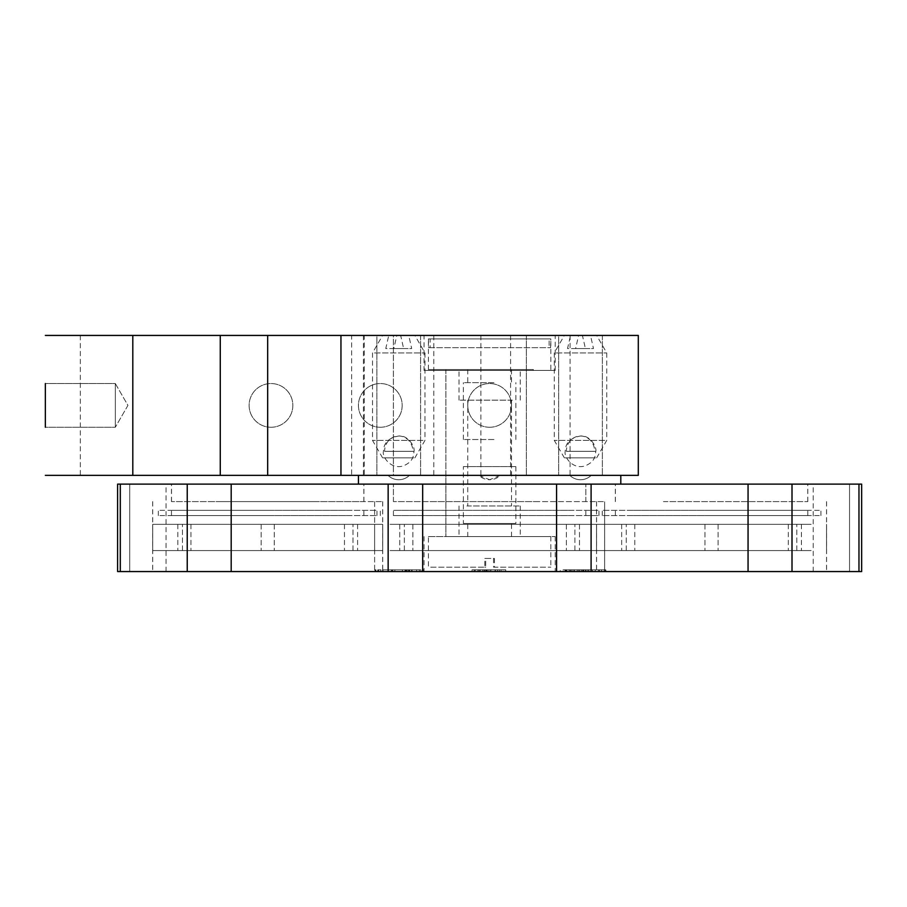 <?xml version="1.0" encoding="UTF-8"?>
<svg xmlns="http://www.w3.org/2000/svg" width="907" height="907" viewBox="0 0 907 907"><rect width="100%" height="100%" fill="white"/><g stroke="black" fill="none" stroke-linecap="round" stroke-linejoin="round"><path stroke-width="0.68" stroke-dasharray="4.54 3.4" d="M270.989 427.265A21.859 21.859 0 0 1 249.119 405.395A21.859 21.859 0 0 1 270.989 383.536A21.859 21.859 0 0 1 292.848 405.395A21.859 21.859 0 0 1 270.989 427.265A21.859 21.859 0 0 1 249.119 405.395A21.859 21.859 0 0 1 270.989 383.536A21.859 21.859 0 0 1 292.848 405.395A21.859 21.859 0 0 1 270.989 427.265M380.305 427.265A21.859 21.859 0 0 1 358.446 405.395A21.859 21.859 0 0 1 380.305 383.536A21.859 21.859 0 0 1 402.175 405.395A21.859 21.859 0 0 1 380.305 427.265A21.859 21.859 0 0 1 358.446 405.395A21.859 21.859 0 0 1 380.305 383.536A21.859 21.859 0 0 1 402.175 405.395A21.859 21.859 0 0 1 380.305 427.265M489.621 427.265A21.859 21.859 0 0 1 467.763 405.395A21.859 21.859 0 0 1 489.621 383.536A21.859 21.859 0 0 1 511.491 405.395A21.859 21.859 0 0 1 489.621 427.265A21.859 21.859 0 0 1 467.763 405.395A21.859 21.859 0 0 1 489.621 383.536A21.859 21.859 0 0 1 511.491 405.395A21.859 21.859 0 0 1 489.621 427.265M115.314 383.536L115.314 427.265L45.35 427.265L45.35 383.536L45.35 427.265L45.35 383.536L45.35 427.265L115.314 427.265L45.35 427.265L45.35 383.536L115.314 383.536L115.314 427.265L115.314 383.536L45.35 383.536L115.314 383.536L115.314 427.265L115.314 383.536L127.932 405.395L115.314 427.265L115.314 383.536L127.932 405.395L115.314 427.265L127.932 405.395L115.314 383.536M602.373 335.431L602.373 475.359L558.644 475.359L602.373 475.359L558.644 475.359L602.373 475.359L602.373 335.431L558.644 335.431L558.644 475.359L558.644 335.431L602.373 335.431M420.599 335.431L420.599 475.359L376.87 475.359L420.599 475.359L376.87 475.359L420.599 475.359L420.599 335.431L376.87 335.431L376.87 475.359L376.87 335.431L420.599 335.431M445.893 369.546L533.35 369.546L445.893 369.546L445.893 536.581L533.35 536.581L445.893 536.581L533.35 536.581L445.893 536.581L445.893 475.359L533.35 475.359L445.893 475.359L533.35 475.359L445.893 475.359L445.893 370.419L533.35 370.419L445.893 370.419M533.35 369.546L533.35 370.419M424.034 370.419L555.22 370.419L424.034 370.419L424.034 335.431L555.22 335.431L424.034 335.431M555.22 370.419L555.22 335.431M570.084 335.431L526.355 335.431L570.084 335.431L570.084 475.359L526.355 475.359L570.084 475.359M510.596 335.431L510.596 475.359L393.4 475.359L393.423 335.431L638.301 335.431M510.596 475.359L638.301 475.359M364.229 475.359L340.953 475.359L364.229 475.359L364.229 335.431L351.644 335.431L351.644 475.359M351.644 335.431L364.229 335.431M45.35 335.431L526.355 335.431L393.423 335.431L393.423 475.359L526.355 475.359L45.35 475.359M210.163 571.569L382.663 571.569L210.163 571.569M210.163 501.605L382.663 501.605L210.163 501.605M432.129 571.569L604.629 571.569L432.129 571.569M432.129 501.605L604.629 501.605L432.129 501.605M210.209 571.569L382.72 571.569L210.209 571.569M210.209 501.605L382.72 501.605L210.209 501.605M456.833 571.569L555.22 571.569L456.833 571.569M456.833 536.581L555.22 536.581L456.833 536.581M424.034 475.359L620.807 475.359L424.034 475.359M424.034 484.111L620.807 484.111L424.034 484.111M861.65 571.569L388.151 571.569L388.151 484.111L861.65 484.111M187.239 571.569L187.239 484.111L117.604 484.111L117.604 571.569L388.151 571.569M187.239 484.111L388.151 484.111M315.806 484.111L171.514 484.111L315.806 484.111M315.806 501.605L171.514 501.605L315.806 501.605M663.436 484.111L807.786 484.111L663.436 484.111M663.436 501.605L807.786 501.605L663.436 501.605M537.726 484.111L393.423 484.111L537.726 484.111M537.726 501.605L393.423 501.605L537.726 501.605M219.562 484.111L363.866 484.111L219.562 484.111M219.562 501.605L363.866 501.605L219.562 501.605M585.48 571.569L563.111 571.569L574.414 571.569L565.31 571.569L565.31 569.811L567.17 569.811L567.17 571.569L605.196 571.569L585.48 571.569L585.48 569.811L567.555 569.811L567.555 571.569M567.555 569.811L560.265 569.811L560.265 571.569L563.111 571.569L563.111 569.811L572.986 569.811L572.986 571.569M572.986 569.811L574.516 569.811L574.516 571.569L574.414 569.811L567.17 569.811L570.231 569.811L570.231 571.569M570.231 569.811L604.311 569.811L604.311 571.569L605.196 571.569L605.196 569.811L595.309 569.811L595.309 571.569M595.309 569.811L590.684 569.811L590.684 571.569L590.808 569.811L598.563 569.811L598.563 571.569M495.426 571.569L478.114 571.569L503.702 571.569L495.415 571.569L495.426 569.811L505.743 569.811L505.743 571.569M405.146 571.569L405.01 569.811L405.146 571.569L420.848 571.569L420.848 569.811L420.723 571.569L375.566 571.569L405.146 571.569M388.468 569.811L420.723 569.811L383.003 569.811L391.665 569.811L391.665 571.569L391.166 569.811L388.468 569.811L388.468 571.569M376.088 571.569L375.566 569.811L376.088 571.569M419.306 571.569L377.992 571.569L419.306 571.569L419.329 569.811L419.306 571.569M411.585 569.811L377.992 569.811L423.932 569.811L423.932 571.569L423.784 569.811L411.585 569.811L411.585 571.569M377.992 571.569L378.593 571.569L378.593 569.811L377.992 569.811L377.992 571.569M583.859 571.569L583.995 569.811L583.859 571.569L564.97 571.569L564.97 569.811L565.231 571.569L605.74 571.569L583.859 571.569M574.324 569.811L605.74 569.811L566.784 569.811L566.784 571.569L566.285 569.811L574.324 569.811L574.324 571.569M606.091 571.569L605.74 569.811L606.091 571.569M484.86 571.569L501.015 571.569L474.225 571.569L495.188 571.569L484.86 571.569L484.86 569.811L472.048 569.811L472.048 571.569M472.048 569.811L501.015 569.811L474.225 569.811L474.225 571.569L475.177 571.569L475.177 569.811L483.068 569.811L483.068 571.569M117.604 484.111L166.038 484.111L117.604 484.111M393.389 475.359L409.454 475.359L388.026 475.359L409.454 475.359L393.389 475.359L393.4 335.431M484.27 475.359L500.335 475.359L484.27 475.359M575.163 475.359L591.228 475.359L575.163 475.359M478.919 475.359L489.621 479.735A15.306 15.306 0 0 0 500.335 475.359L489.621 479.735A15.306 15.306 0 0 1 478.919 475.359M406.585 569.811L406.585 571.569M409.216 569.811L409.216 571.569M416.653 569.811L416.653 571.569M412.061 569.811L412.061 571.569M383.003 569.811L383.003 571.569M377.743 569.811L377.743 571.569M409.125 569.811L409.125 571.569M422.174 569.811L422.174 571.569M408.331 569.811L408.331 571.569M405.735 569.811L405.735 571.569M392.482 569.811L392.482 571.569M382.561 569.811L382.561 571.569M380.827 569.811L380.804 571.569L380.827 569.811M394.874 569.811L394.874 571.569M409.692 569.811L409.692 571.569M505.743 569.811L490.233 569.811L490.233 571.569M490.233 569.811L478.114 569.811L479.021 569.811L479.021 571.569M479.021 569.811L490.075 569.811L490.075 571.569M490.075 569.811L499.201 569.811L499.201 571.569M499.201 569.811L483.964 569.811L483.964 571.569L483.93 569.811L482.558 569.811L482.558 571.569M482.558 569.811L487.785 569.811L487.785 571.569M487.785 569.811L497.421 569.811L497.421 571.569M497.421 569.811L490.188 569.811L490.188 571.569M490.188 569.811L480.291 569.811L480.291 571.569M480.291 569.811L479.315 569.811L479.315 571.569M479.315 569.811L491.345 569.811L491.345 571.569M491.345 569.811L503.702 569.811L503.702 571.569M503.702 569.811L495.415 569.811L495.415 571.569M582.396 569.811L582.396 571.569M579.664 569.811L579.664 571.569M577.169 569.811L577.169 571.569M569.131 569.811L569.131 571.569M566.694 569.811L566.694 571.569M570.367 569.811L570.367 571.569M601.511 569.811L601.511 571.569M604.606 569.811L604.629 501.605L604.629 571.569M581.364 569.811L581.364 571.569M571.308 569.811L599.47 569.811L571.308 569.811L571.308 571.569L599.47 571.569L571.308 571.569M578.519 569.811L578.519 571.569M599.47 569.811L599.47 571.569M599.436 569.811L599.436 571.569M583.246 569.811L583.246 571.569M586.069 569.811L586.069 571.569M588.802 569.811L588.802 571.569M604.311 569.811L605.196 569.811L604.311 569.811M592.452 569.811L592.452 571.569M598.563 569.811L587.77 569.811L587.77 571.569M587.77 569.811L585.48 569.811M487.002 569.811L487.002 571.569M501.015 569.811L501.015 571.569M482.683 569.811L482.683 571.569M474.225 569.811L475.177 569.811L474.225 569.811L474.225 571.569M483.068 569.811L495.188 569.811L495.188 571.569M495.188 569.811L484.86 569.811M495.097 569.811L477.978 569.811L495.097 569.811L495.097 571.569L477.978 571.569L495.097 571.569M486.458 569.811L486.458 571.569M477.978 569.811L477.978 571.569M485.914 569.811L485.914 571.569M711.542 550.572L596.534 550.572L711.542 550.572M711.542 524.337L596.534 524.337L711.542 524.337M711.587 510.346L820.914 510.346L711.587 510.346M711.587 515.595L820.914 515.595L711.587 515.595M463.386 466.617L515.868 466.617L463.386 466.617L463.386 523.464L515.868 523.464L463.386 523.464M467.763 536.581L511.491 536.581L467.763 536.581L467.763 523.464L511.491 523.464L467.763 523.464M428.41 536.581L550.844 536.581L428.41 536.581L428.41 567.192L484.826 567.192L484.826 558.451L493.567 558.451L493.567 567.192L550.844 567.192L494.428 567.192L494.428 558.451L485.687 558.451L485.687 567.192L428.41 567.192M485.687 567.192L484.826 567.192M493.567 567.192L494.428 567.192M485.687 558.451L484.826 558.451M494.428 558.451L493.567 558.451M473.386 505.97L511.491 505.97L473.386 505.97M505.868 400.157L467.763 400.157L505.868 400.157M512.364 369.546L459.021 369.546L512.364 369.546M512.364 400.157L459.021 400.157L512.364 400.157M466.89 536.581L520.233 536.581L466.89 536.581M466.89 505.97L520.233 505.97L466.89 505.97M493.975 439.51L463.386 439.51L493.975 439.51M493.975 382.663L463.386 382.663L493.975 382.663M493.249 369.546L467.763 369.546L493.249 369.546M493.249 382.663L467.763 382.663L493.249 382.663M499.78 369.546L428.41 369.546L499.78 369.546M499.78 338.935L550.844 338.935L550.572 347.676L549.12 347.676L549.12 338.935L428.41 338.935L428.682 347.676L430.133 347.676L430.133 338.935L499.78 338.935M430.133 338.935L550.572 338.935M549.12 338.935L428.682 338.935M430.133 347.676L550.572 347.676M428.682 347.676L549.12 347.676M572.941 510.346L393.423 510.346L572.941 510.346M572.941 515.595L393.423 515.595L572.941 515.595M394.953 515.595L598.949 515.595L394.953 515.595M394.953 510.346L598.949 510.346L394.953 510.346M350.975 510.346L171.457 510.346L350.975 510.346M350.975 515.595L171.457 515.595L350.975 515.595M172.988 515.595L376.983 515.595L172.988 515.595M172.988 510.346L376.983 510.346L172.988 510.346M267.667 510.346L158.34 510.346L267.667 510.346M267.667 515.595L158.34 515.595L267.667 515.595M628.279 510.346L807.786 510.346L628.279 510.346M628.279 515.595L807.786 515.595L628.279 515.595M806.266 515.595L602.271 515.595L806.266 515.595M806.266 510.346L602.271 510.346L806.266 510.346M411.993 550.572L399.749 550.572L411.993 550.572M411.993 524.337L399.749 524.337L411.993 524.337M578.621 550.572L566.376 550.572L578.621 550.572M578.621 524.337L566.376 524.337L578.621 524.337M563.474 524.337L404.352 524.337L563.474 524.337M563.474 550.572L404.352 550.572L563.474 550.572M390.033 550.572L604.629 550.572L390.033 550.572M390.033 524.337L604.629 524.337L390.033 524.337M190.073 550.572L177.84 550.572L190.073 550.572M190.073 524.337L177.84 524.337L190.073 524.337M356.7 550.572L344.467 550.572L356.7 550.572M356.7 524.337L344.467 524.337L356.7 524.337M341.554 524.337L182.443 524.337L341.554 524.337M341.554 550.572L182.443 550.572L341.554 550.572M168.112 550.572L382.72 550.572L168.112 550.572M168.112 524.337L382.72 524.337L168.112 524.337M267.712 550.572L152.705 550.572L267.712 550.572M267.712 524.337L152.705 524.337L267.712 524.337M789.169 550.572L801.414 550.572L789.169 550.572M789.169 524.337L801.414 524.337L789.169 524.337M622.553 550.572L634.787 550.572L622.553 550.572M622.553 524.337L634.787 524.337L622.553 524.337M637.7 524.337L796.811 524.337L637.7 524.337M637.7 550.572L796.811 550.572L637.7 550.572M811.141 550.572L596.534 550.572L811.141 550.572M811.141 524.337L596.534 524.337L811.141 524.337M413.649 457.876L382.595 457.876L413.649 457.876M422.979 440.383L372.505 440.383L422.979 440.383M383.831 335.431L400.656 335.431L403.626 348.549L385.77 348.549L388.752 335.431L383.831 335.431M388.752 335.431L400.656 335.431M393.853 348.549L411.71 348.549L408.728 335.431L396.824 335.431L393.853 348.549L385.77 348.549M403.626 348.549L411.71 348.549M387.425 457.876L410.055 457.876L387.425 457.876M374.5 352.925L424.975 352.925L374.5 352.925M408.728 335.431L396.824 335.431M595.423 457.876L564.369 457.876L595.423 457.876M604.754 440.383L554.279 440.383L604.754 440.383M565.605 335.431L582.419 335.431L585.4 348.549L567.544 348.549L570.526 335.431L565.605 335.431M570.526 335.431L582.419 335.431M575.628 348.549L593.484 348.549L590.502 335.431L578.598 335.431L575.628 348.549L567.544 348.549M585.4 348.549L593.484 348.549M569.199 457.876L591.817 457.876L569.199 457.876M556.274 352.925L606.749 352.925L556.274 352.925M590.502 335.431L578.598 335.431M526.355 335.431L526.355 475.359L526.355 335.431M363.412 335.431L363.412 475.359M433.784 335.431L433.784 475.359M480.88 335.431L480.88 475.359M80.338 335.431L80.338 475.359M422.673 571.569L422.673 484.111M231.194 571.569L231.194 484.111M849.542 571.569L849.542 484.111L849.542 571.569M129.712 571.569L129.712 484.111L129.712 571.569M120.291 571.569L120.291 484.111M556.581 571.569L556.581 484.111M591.103 571.569L591.103 484.111M748.06 571.569L748.06 484.111M792.004 571.569L792.004 484.111M858.963 571.569L858.963 484.111M402.413 569.811L402.413 571.569M407.028 569.811L407.028 571.569M478.114 569.811L478.114 571.569L478.102 569.811M488.147 569.811L488.147 571.569M384.602 451.312L412.878 451.312L384.602 451.312A15.306 14.138 90 0 1 398.74 436.006A15.306 14.138 90 0 1 412.878 451.312L414.046 451.312C415.179 447.072 408.263 434.929 398.74 436.006C388.752 437.775 383.65 442.877 383.434 451.312C381.926 456.436 390.464 469.577 402.855 466.051C408.592 463.851 412.061 460.552 413.252 456.176L414.046 451.312M566.376 451.312L594.652 451.312L566.376 451.312A15.306 14.138 90 0 1 580.514 436.006A15.306 14.138 90 0 1 594.652 451.312L595.82 451.312C596.953 447.072 590.038 434.929 580.514 436.006C570.526 437.775 565.424 442.877 565.208 451.312C563.701 456.436 572.238 469.577 584.63 466.051C590.366 463.851 593.836 460.552 595.026 456.176L595.82 451.312M382.663 501.605L382.663 571.569M826.594 501.605L826.594 571.569M826.549 501.605L826.549 571.569M382.72 501.605L382.72 571.569M555.22 536.581L555.22 571.569M363.911 501.605L363.911 484.111M807.74 501.605L807.74 484.111M585.831 501.605L585.831 484.111L585.831 501.605M807.786 501.605L807.786 484.111M363.866 501.605L363.866 484.111M171.457 501.605L171.457 484.111M393.423 501.605L393.423 484.111L393.423 501.605M615.388 501.605L615.388 484.111M615.343 501.605L615.343 484.111M171.514 501.605L171.514 484.111M813.216 571.569L813.216 484.111M166.038 571.569L166.038 484.111M424.034 536.581L424.034 571.569M152.705 501.605L152.705 571.569M596.534 501.605L596.534 571.569M374.625 501.605L374.625 571.569L374.625 501.605M596.579 501.605L596.579 571.569M152.659 501.605L152.659 571.569M398.74 479.735A15.306 15.306 0 0 0 409.454 475.359A15.306 15.306 0 0 1 388.026 475.359A15.306 15.306 0 0 0 398.74 479.735M569.8 475.359A15.306 15.306 0 0 0 591.228 475.359A15.306 15.306 0 0 1 569.8 475.359M392.742 571.569L392.742 569.811M375.192 571.569L375.192 569.811M380.951 571.569L380.951 569.811M375.986 571.569L375.986 569.811M565.877 571.569L565.877 569.811M605.559 571.569L605.559 569.811M704.977 524.337L704.977 550.572L704.977 524.337M626.272 550.572L626.272 524.337L626.272 550.572M826.549 550.572L826.549 524.337L826.549 550.572M596.534 550.572L596.534 524.337L596.534 550.572M796.811 550.572L796.811 524.337L796.811 550.572M718.106 524.337L718.106 550.572L718.106 524.337M615.388 515.595L615.388 510.346L615.388 515.595M820.914 515.595L820.914 510.346L820.914 515.595M602.271 515.595L602.271 510.346L602.271 515.595M807.786 515.595L807.786 510.346L807.786 515.595M550.844 536.581L550.844 567.192M511.491 536.581L511.491 523.464M515.868 466.617L515.868 523.464M511.491 400.157L511.491 505.97M520.233 400.157L520.233 369.546M520.233 505.97L520.233 536.581M459.021 505.97L459.021 536.581M459.021 400.157L459.021 369.546M467.763 400.157L467.763 505.97M515.868 439.51L515.868 382.663M511.491 369.546L511.491 382.663M550.844 369.546L550.844 338.935M428.41 369.546L428.41 338.935M467.763 369.546L467.763 382.663M463.386 439.51L463.386 382.663M393.423 515.595L393.423 510.346L393.423 515.595M598.949 515.595L598.949 510.346L598.949 515.595M380.305 515.595L380.305 510.346L380.305 515.595M585.831 515.595L585.831 510.346L585.831 515.595M363.866 515.595L363.866 510.346L363.866 515.595M158.34 515.595L158.34 510.346L158.34 515.595M376.983 515.595L376.983 510.346L376.983 515.595M171.457 515.595L171.457 510.346L171.457 515.595M399.749 524.337L399.749 550.572L399.749 524.337M566.376 524.337L566.376 550.572L566.376 524.337M404.352 550.572L404.352 524.337L404.352 550.572M604.629 550.572L604.629 524.337L604.629 550.572M374.625 550.572L374.625 524.337L374.625 550.572M574.891 550.572L574.891 524.337L574.891 550.572M579.494 524.337L579.494 550.572L579.494 524.337M412.878 524.337L412.878 550.572L412.878 524.337M190.958 524.337L190.958 550.572M357.585 524.337L357.585 550.572M352.982 550.572L352.982 524.337L352.982 550.572M152.705 550.572L152.705 524.337L152.705 550.572M382.72 550.572L382.72 524.337L382.72 550.572M182.443 550.572L182.443 524.337L182.443 550.572M344.467 524.337L344.467 550.572M177.84 524.337L177.84 550.572M274.265 524.337L274.265 550.572L274.265 524.337M261.148 524.337L261.148 550.572L261.148 524.337M788.296 524.337L788.296 550.572M621.669 524.337L621.669 550.572M634.787 524.337L634.787 550.572M801.414 524.337L801.414 550.572M414.873 457.876L424.975 440.383L424.975 352.925L414.873 335.431M382.595 457.876L372.505 440.383L372.505 352.925L382.595 335.431M596.647 457.876L606.749 440.383L606.749 352.925L596.647 335.431M564.369 457.876L554.279 440.383L554.279 352.925L564.369 335.431"/><path stroke-width="1.36" d="M45.35 383.536L45.35 427.265M638.301 335.431L340.953 335.431L340.953 475.359L638.301 475.359L638.301 335.431M45.35 335.431L132.807 335.431L132.807 475.359L45.35 475.359M340.953 335.431L132.807 335.431L132.807 475.359L340.953 475.359M792.004 484.111L861.65 484.111L861.65 571.569L792.004 571.569L792.004 484.111L117.604 484.111L117.604 571.569L231.194 571.569L231.194 484.111M792.004 571.569L591.103 571.569L591.103 484.111M231.194 571.569L591.103 571.569M220.265 335.431L220.265 475.359M267.667 335.431L267.667 475.359M858.963 571.569L858.963 484.111M748.06 571.569L748.06 484.111M556.581 571.569L556.581 484.111M422.673 571.569L422.673 484.111M388.151 571.569L388.151 484.111M187.239 571.569L187.239 484.111M120.291 571.569L120.291 484.111M358.446 475.359L358.446 484.111M861.65 571.569L861.65 484.111M620.807 475.359L620.807 484.111"/></g></svg>
